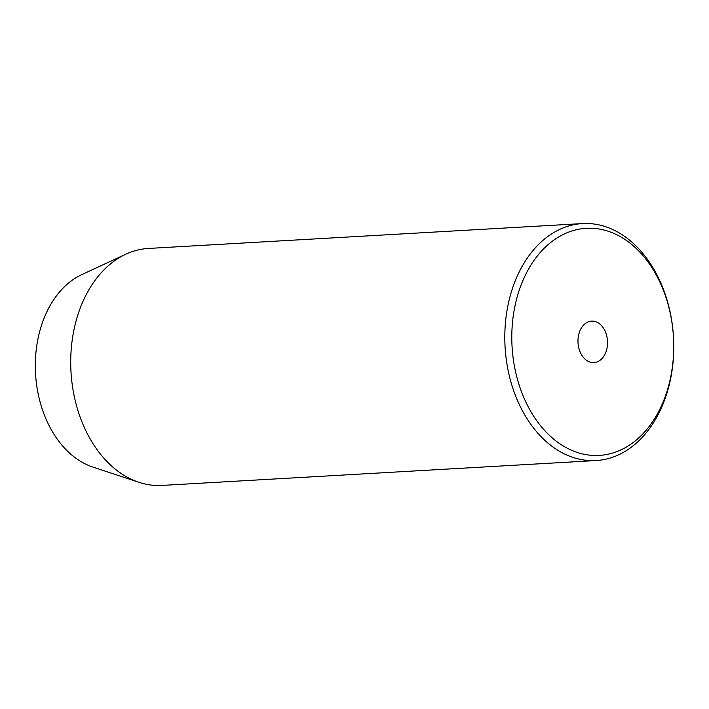 <?xml version="1.0" encoding="UTF-8"?>
<svg xmlns="http://www.w3.org/2000/svg" width="709" height="709" viewBox="0 0 709 709"><rect width="100%" height="100%" fill="white"/><g stroke="black" fill="none" stroke-linecap="round" stroke-linejoin="round"><path stroke-width="1.06" d="M596.109 321.851A20.765 14.765 86.7 0 0 591.572 321.124A20.765 14.765 86.7 0 0 578.012 339.505A20.765 14.765 86.7 0 0 589.409 361.874A20.765 14.765 86.7 0 0 593.947 362.591A20.765 14.765 86.7 0 0 607.507 344.211A20.765 14.765 86.7 0 0 596.109 321.851M574.423 451.438A113.732 80.844 86.7 0 0 671.627 371.977A113.732 80.844 86.7 0 0 611.096 232.277A113.732 80.844 86.7 0 0 513.892 311.747A113.732 80.844 86.7 0 0 574.423 451.438M608.419 227.713A118.678 84.362 -93.3 0 1 673.55 355.519A118.678 84.362 -93.3 0 1 596.083 460.549A118.678 84.362 -93.3 0 1 570.151 456.401A118.678 84.362 -93.3 0 1 505.03 328.604A118.678 84.362 -93.3 0 1 582.497 223.574A118.678 84.362 -93.3 0 1 608.419 227.713M582.497 223.574L148.42 248.451A118.678 84.362 86.7 0 0 125.865 254.185L81.836 274.596A100.129 71.175 86.7 0 0 35.45 372.065A100.129 71.175 86.7 0 0 90.451 466.203A100.129 71.175 86.7 0 0 92.87 467.063L138.946 482.306A118.678 84.362 86.7 0 0 162.007 485.426L596.083 460.549M125.865 254.185A118.678 84.362 86.7 0 0 70.882 369.708A118.678 84.362 86.7 0 0 136.075 481.287A118.678 84.362 86.7 0 0 138.946 482.306"/></g></svg>
